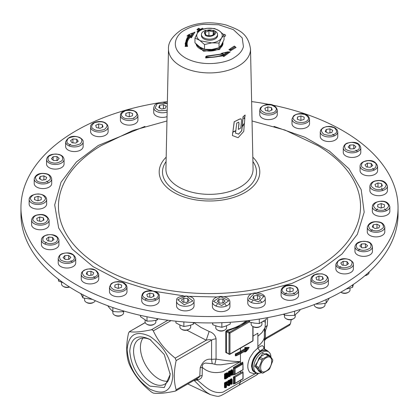 <?xml version="1.0" encoding="UTF-8"?>
<svg xmlns="http://www.w3.org/2000/svg" width="419" height="419" viewBox="0 0 419 419"><rect width="100%" height="100%" fill="white"/><g stroke="black" fill="none" stroke-linecap="round" stroke-linejoin="round"><path stroke-width="0.63" d="M334.414 135.856L332.744 134.153M134.038 118.577L133.609 118.184M70.528 144.225L68.978 145.849M48.368 182.883L46.698 181.186M72.377 262.331L70.848 260.707M261.844 302.162L260.272 300.69M252.793 300.69L251.122 302.392M359.821 249.038L358.292 250.662M386.507 210.684L384.537 208.83M377.666 208.83L375.691 210.684M374.235 170.072L372.674 168.428M357.438 151.757L355.909 150.128M372.302 229.502L370.632 231.199M340.773 266.578L339.222 268.202A8.752 5.054 180 0 1 338.432 267.82A8.752 5.054 180 0 1 335.865 264.248L335.865 268.867A8.752 5.054 180 0 0 338.432 272.439A8.752 5.054 180 0 0 347.974 273.534A8.752 5.054 180 0 0 353.374 268.867L353.374 264.248A8.752 5.054 180 0 1 348.451 268.789A8.752 5.054 180 0 1 339.222 268.223M294.719 293.813L293.279 292.813M286.402 292.808L284.433 294.662M226.574 305.954L225.045 304.33M217.288 304.33L215.759 305.954M155.884 300.14L154.129 298.396M146.828 298.396L145.293 299.69M95.401 278.232L93.73 276.53M46.326 242.376L44.765 244.015M239.008 123.584L238.71 122.207L237.913 122.51A42.324 24.433 180 0 1 236.751 123.097L235.818 130.665A42.476 24.522 180 0 1 232.896 131.885L234.268 121.746L240.124 118.902L241.229 119.027L241.538 120.494L240.815 127.984A42.476 24.522 180 0 1 238.348 129.419L239.008 123.584L238.621 122.154M238.348 129.419L238.914 123.532M239.39 119.242L240.967 118.839M238.998 119.457L239.296 119.19M234.268 121.746L238.903 119.405M232.896 131.885L234.19 121.693M244.942 117.802A42.324 24.438 180 0 1 243.853 118.718L245.063 116.341L245.052 115.042A42.136 24.328 180 0 1 243.649 116.241A42.136 24.328 180 0 1 243.046 116.707L242.109 126.454L244.492 123.081L244.827 117.765A42.188 24.36 180 0 1 243.978 118.488M245.167 115.084A42.272 24.407 180 0 1 243.151 116.754L243.046 116.707M243.151 116.754L242.213 126.501M244.45 123.526L242.172 126.947L241.794 130.697L238.6 134.164L235.509 133.095L235.782 130.932A42.481 24.527 180 0 1 232.859 132.147L232.388 135.526L238.102 137.715L243.748 131.409L244.34 123.485L242.067 126.899L241.695 130.649L239.506 133.09L238.505 134.111L235.426 133.038M235.782 130.932L235.698 130.875A42.345 24.449 180 0 1 233.849 131.671A42.345 24.449 180 0 1 232.786 132.085L232.388 135.526M253.071 168.888A43.576 25.156 180 0 1 226.422 192.384A43.576 25.156 180 0 1 178.688 186.989A43.576 25.156 180 0 1 165.929 168.888L168.496 48.944A41.01 23.679 180 0 0 180.5 65.982A41.01 23.679 180 0 0 238.95 65.715A41.01 23.679 180 0 0 250.504 48.944L253.071 168.888M152.202 290.76L119.247 280.358L93.097 266.673L72.241 249.111L58.665 227.988L54.695 204.938L61.043 182.202L76.436 161.928L98.282 145.456L145.011 126.386M273.984 126.386L304.901 137.249L329.439 151.112L348.943 168.768L361.204 189.676L364.184 212.208L357.376 234.273L342.077 253.919L320.718 269.92L292.111 283.328L256.407 292.907M223.149 41.696L219.656 49.521L203.534 51.238L195.401 43.225M227.224 353.186A43.77 25.271 180 0 1 227.077 353.222L225.757 352.442L225.757 331.549A0.676 0.388 180 0 1 226.48 331.633L226.48 352.531L229.497 354.27L229.02 353.997L229.02 333.1L226.48 331.633L227.349 331.036L229.497 332.277L229.973 333.1A0.676 0.388 180 0 1 229.287 333.194L229.02 333.1L229.497 332.277L240.925 325.678L227.349 331.036L227.077 330.13A43.77 25.271 0 0 0 240.448 324.856A43.77 25.271 0 0 0 246.089 320.854M229.287 354.092L229.973 353.997A0.676 0.388 60 0 1 229.837 354.306A0.676 0.388 60 0 1 229.712 354.338M272.827 105.153A188.55 108.856 180 0 1 342.826 130.712A188.55 108.856 180 0 1 398.05 207.688A188.55 108.856 180 0 1 281.657 308.258A188.55 108.856 180 0 1 76.174 284.663A188.55 108.856 180 0 1 20.95 207.688A188.55 108.856 180 0 1 157.963 102.974M162.829 102.215A188.55 108.856 180 0 1 167.37 101.581M251.63 101.581A188.55 108.856 180 0 1 269.553 104.499M398.05 207.688L398.05 214.067A188.55 108.856 180 0 1 281.657 314.638A188.55 108.856 180 0 1 76.174 291.037A188.55 108.856 180 0 1 20.95 214.067L20.95 207.688M337.761 136.5A8.752 5.054 180 0 1 332.356 141.166A8.752 5.054 180 0 1 322.819 140.072A8.752 5.054 180 0 1 320.252 136.5L320.252 131.88A8.752 5.054 180 0 0 322.819 135.452A8.752 5.054 180 0 0 335.294 135.395A8.752 5.054 180 0 0 337.761 131.88L337.761 136.5M309.515 123.71A8.752 5.054 180 0 1 304.11 128.376A8.752 5.054 180 0 1 294.567 127.282A8.752 5.054 180 0 1 292.006 123.71L292.006 119.09A8.752 5.054 180 0 0 294.567 122.662A8.752 5.054 180 0 0 308.175 121.777A8.752 5.054 180 0 0 309.515 119.09L309.515 123.71M277.278 114.591A8.752 5.054 180 0 1 271.873 119.258A8.752 5.054 180 0 1 262.331 118.163A8.752 5.054 180 0 1 259.77 114.591L259.77 109.972A8.752 5.054 180 0 0 262.331 113.544A8.752 5.054 180 0 0 276.744 111.705A8.752 5.054 180 0 0 277.278 109.972L277.278 114.591M167.045 116.65A8.752 5.054 180 0 1 156.277 115.911A8.752 5.054 180 0 1 153.715 112.339L153.715 107.72A8.752 5.054 180 0 0 154.051 109.108A8.752 5.054 180 0 0 156.277 111.297A8.752 5.054 180 0 0 167.144 111.993M137.914 115.45L137.914 120.07A8.752 5.054 180 0 1 132.509 124.736A8.752 5.054 180 0 1 122.971 123.642A8.752 5.054 180 0 1 120.405 120.07L120.405 115.45A8.752 5.054 180 0 0 121.421 117.818A8.752 5.054 180 0 0 122.971 119.022A8.752 5.054 180 0 0 132.509 120.122A8.752 5.054 180 0 0 137.914 115.45L136.735 112.648C132.959 108.317 120.662 109.212 120.405 115.45M108.118 127.009L108.118 131.629A8.752 5.054 180 0 1 102.713 136.295A8.752 5.054 180 0 1 93.17 135.201A8.752 5.054 180 0 1 90.609 131.629L90.609 127.009A8.752 5.054 180 0 0 92.646 130.251A8.752 5.054 180 0 0 93.17 130.581A8.752 5.054 180 0 0 102.713 131.676A8.752 5.054 180 0 0 108.118 127.009L107.568 125.051L105.866 123.28C100.927 119.405 89.886 122.427 90.609 127.009M83.135 146.509A8.752 5.054 180 0 1 77.73 151.18A8.752 5.054 180 0 1 68.187 150.086A8.752 5.054 180 0 1 65.626 146.509L65.626 141.889A8.752 5.054 180 0 0 68.187 145.466A8.752 5.054 180 0 0 68.978 145.87A8.752 5.054 180 0 0 78.206 146.435A8.752 5.054 180 0 0 83.135 141.889L83.135 146.509M64.055 164.065A8.752 5.054 180 0 1 58.65 168.737A8.752 5.054 180 0 1 49.112 167.642A8.752 5.054 180 0 1 46.546 164.065L46.546 159.45A8.752 5.054 180 0 0 49.112 163.022A8.752 5.054 180 0 0 51.448 163.986A8.752 5.054 180 0 0 64.055 159.45L64.055 164.065M51.715 183.527A8.752 5.054 180 0 1 46.31 188.199A8.752 5.054 180 0 1 36.772 187.104A8.752 5.054 180 0 1 34.206 183.527L34.206 178.913A8.752 5.054 180 0 0 36.772 182.485A8.752 5.054 180 0 0 40.826 183.815A8.752 5.054 180 0 0 51.715 178.913L51.715 183.527M46.656 204.048A8.752 5.054 180 0 1 41.251 208.72A8.752 5.054 180 0 1 31.713 207.62A8.752 5.054 180 0 1 29.147 204.048L29.147 199.428A8.752 5.054 180 0 0 31.713 203.006A8.752 5.054 180 0 0 37.579 204.482A8.752 5.054 180 0 0 46.656 199.428L46.656 204.048M49.096 224.725A8.752 5.054 180 0 1 43.691 229.397A8.752 5.054 180 0 1 34.149 228.297A8.752 5.054 180 0 1 31.587 224.725L31.587 220.106A8.752 5.054 180 0 0 34.149 223.683A8.752 5.054 180 0 0 41.842 225.087A8.752 5.054 180 0 0 49.096 220.106L49.096 224.725M58.927 244.659A8.752 5.054 180 0 1 53.522 249.326A8.752 5.054 180 0 1 43.985 248.231A8.752 5.054 180 0 1 41.418 244.659L41.418 240.04A8.752 5.054 180 0 0 43.985 243.612A8.752 5.054 180 0 0 53.438 244.733A8.752 5.054 180 0 0 58.927 240.04L58.927 244.659M75.724 262.975A8.752 5.054 180 0 1 70.319 267.647A8.752 5.054 180 0 1 60.776 266.552A8.752 5.054 180 0 1 58.215 262.975L58.215 258.355A8.752 5.054 180 0 0 60.776 261.933A8.752 5.054 180 0 0 71.848 262.551A8.752 5.054 180 0 0 75.724 258.355L75.724 262.975M98.748 278.876A8.752 5.054 180 0 1 93.343 283.548A8.752 5.054 180 0 1 83.805 282.453A8.752 5.054 180 0 1 81.239 278.876L81.239 274.256A8.752 5.054 180 0 0 83.805 277.834A8.752 5.054 180 0 0 96.281 277.776A8.752 5.054 180 0 0 98.748 274.256L98.748 278.876M126.994 291.666A8.752 5.054 180 0 1 121.594 296.338A8.752 5.054 180 0 1 112.051 295.243A8.752 5.054 180 0 1 109.485 291.666L109.485 287.046A8.752 5.054 180 0 0 112.051 290.624A8.752 5.054 180 0 0 125.658 289.733A8.752 5.054 180 0 0 126.994 287.046L126.994 291.666M159.23 300.784A8.752 5.054 180 0 1 153.831 305.456A8.752 5.054 180 0 1 144.288 304.362A8.752 5.054 180 0 1 141.722 300.784L141.722 296.165A8.752 5.054 180 0 0 144.288 299.742A8.752 5.054 180 0 0 158.696 297.904A8.752 5.054 180 0 0 159.23 296.165L159.23 300.784M194.049 301.219A8.752 5.054 180 0 1 193.96 301.931A8.752 5.054 180 0 1 188.063 306.011A8.752 5.054 180 0 1 179.102 304.791A8.752 5.054 180 0 1 176.54 301.219L176.65 300.334C175.032 295.186 195.443 293.866 194.049 301.219L194.049 305.839A8.752 5.054 180 0 1 188.644 310.505A8.752 5.054 180 0 1 179.102 309.411A8.752 5.054 180 0 1 176.54 305.839L176.54 301.219A8.752 5.054 180 0 1 176.629 300.507M229.9 301.633A8.752 5.054 180 0 1 229.921 301.979L229.921 306.598A8.752 5.054 180 0 1 224.516 311.265A8.752 5.054 180 0 1 214.978 310.17A8.752 5.054 180 0 1 212.412 306.598L212.412 301.979C213.727 293.813 229.329 295.552 229.895 301.549L229.921 301.979A8.752 5.054 180 0 1 224.516 306.65A8.752 5.054 180 0 1 214.978 305.551A8.752 5.054 180 0 1 212.433 302.324A8.752 5.054 180 0 1 212.412 301.979M265.285 298.417L265.285 303.037A8.752 5.054 180 0 1 259.885 307.703A8.752 5.054 180 0 1 250.342 306.608A8.752 5.054 180 0 1 247.776 303.037L247.776 298.417C248.986 290.844 262.477 291.807 264.881 296.725L265.285 298.417A8.752 5.054 180 0 1 259.885 303.084A8.752 5.054 180 0 1 250.342 301.989A8.752 5.054 180 0 1 248.111 299.8A8.752 5.054 180 0 1 247.776 298.417M298.595 290.686L298.595 295.306A8.752 5.054 180 0 1 293.19 299.978A8.752 5.054 180 0 1 283.653 298.878A8.752 5.054 180 0 1 281.086 295.306L281.086 290.686C282.202 283.658 293.74 284.056 297.422 287.884L298.595 290.686A8.752 5.054 180 0 1 293.19 295.358A8.752 5.054 180 0 1 283.653 294.264A8.752 5.054 180 0 1 282.102 293.054A8.752 5.054 180 0 1 281.086 290.686M328.391 279.127L328.391 283.747A8.752 5.054 180 0 1 322.986 288.419A8.752 5.054 180 0 1 313.449 287.319A8.752 5.054 180 0 1 310.882 283.747L310.882 279.127L311.432 277.169L313.658 275.068L317.026 273.864L322.19 273.853L326.139 275.398L327.841 277.169L328.391 279.127A8.752 5.054 180 0 1 322.986 283.799A8.752 5.054 180 0 1 313.449 282.705A8.752 5.054 180 0 1 312.92 282.369A8.752 5.054 180 0 1 310.882 279.127M372.454 251.306A8.752 5.054 180 0 1 367.049 255.978A8.752 5.054 180 0 1 357.512 254.883A8.752 5.054 180 0 1 354.945 251.306L354.945 246.691A8.752 5.054 180 0 0 357.512 250.263A8.752 5.054 180 0 0 359.848 251.227A8.752 5.054 180 0 0 372.454 246.691L372.454 251.306M384.794 231.843A8.752 5.054 180 0 1 379.389 236.515A8.752 5.054 180 0 1 369.851 235.42A8.752 5.054 180 0 1 367.285 231.843L367.285 227.229A8.752 5.054 180 0 0 369.851 230.801A8.752 5.054 180 0 0 373.905 232.131A8.752 5.054 180 0 0 384.794 227.229L384.794 231.843M389.853 211.328A8.752 5.054 180 0 1 384.448 215.995A8.752 5.054 180 0 1 374.911 214.9A8.752 5.054 180 0 1 372.344 211.328L372.344 206.708A8.752 5.054 180 0 0 374.911 210.28A8.752 5.054 180 0 0 380.777 211.757A8.752 5.054 180 0 0 389.853 206.708L389.853 211.328M387.413 190.65A8.752 5.054 180 0 1 382.013 195.317A8.752 5.054 180 0 1 372.47 194.222A8.752 5.054 180 0 1 369.904 190.65L369.904 186.031A8.752 5.054 180 0 0 372.47 189.603A8.752 5.054 180 0 0 380.164 191.012A8.752 5.054 180 0 0 387.413 186.031L387.413 190.65M377.582 170.716A8.752 5.054 180 0 1 372.177 175.383A8.752 5.054 180 0 1 362.639 174.288A8.752 5.054 180 0 1 360.073 170.716L360.073 166.097A8.752 5.054 180 0 0 362.639 169.669A8.752 5.054 180 0 0 372.093 170.784A8.752 5.054 180 0 0 377.582 166.097L377.582 170.716M360.785 152.401A8.752 5.054 180 0 1 355.38 157.067A8.752 5.054 180 0 1 345.843 155.973A8.752 5.054 180 0 1 343.276 152.401L343.276 147.781A8.752 5.054 180 0 0 345.843 151.353A8.752 5.054 180 0 0 356.915 151.977A8.752 5.054 180 0 0 360.785 147.781L360.785 152.401M84.607 298.344L84.607 300.025A5.389 3.111 0 0 0 86.183 302.225A5.389 3.111 0 0 0 93.804 302.225A5.389 3.111 0 0 0 95.265 300.669M86.183 302.225L86.916 302.649A4.352 2.514 0 0 0 93.07 302.649L93.804 302.225M145.089 320.069L145.089 321.933A5.389 3.111 0 0 0 146.671 324.133A5.389 3.111 0 0 0 154.286 324.133A5.389 3.111 0 0 0 155.863 321.933L155.863 320.362M146.671 324.133L147.399 324.557A4.352 2.514 0 0 0 153.558 324.557L154.286 324.133M215.78 325.841L215.78 327.747A5.389 3.111 0 0 0 217.361 329.947A5.389 3.111 0 0 0 224.977 329.947A5.389 3.111 0 0 0 226.553 327.747L226.553 325.767M217.361 329.947L218.09 330.366A4.352 2.514 0 0 0 224.249 330.366L224.977 329.947M284.454 315.114L284.454 316.455A5.389 3.111 0 0 0 286.03 318.655A5.389 3.111 0 0 0 293.651 318.655A5.389 3.111 0 0 0 295.227 316.455L295.227 314.858M286.03 318.655L286.764 319.079A4.352 2.514 0 0 0 292.918 319.079L293.651 318.655M340.788 292.2A5.389 3.111 0 0 0 340.815 292.216A5.389 3.111 0 0 0 348.43 292.216A5.389 3.111 0 0 0 350.006 290.016L350.006 288.172M340.815 292.216L341.543 292.635A4.352 2.514 0 0 0 347.702 292.635L348.43 292.216M365.221 275.44A5.389 3.111 0 0 0 367.51 274.66A5.389 3.111 0 0 0 369.087 272.46L369.087 272.041M314.25 304.576L314.25 304.896A5.389 3.111 0 0 0 315.826 307.096A5.389 3.111 0 0 0 323.447 307.096A5.389 3.111 0 0 0 325.024 304.896L325.024 303.325M315.826 307.096L316.56 307.52A4.352 2.514 0 0 0 322.719 307.52L323.447 307.096M251.143 322.504L251.143 324.186A5.389 3.111 0 0 0 252.725 326.385A5.389 3.111 0 0 0 260.34 326.385A5.389 3.111 0 0 0 261.917 324.186L261.917 322.242M252.725 326.385L253.453 326.804A4.352 2.514 0 0 0 259.612 326.804L260.34 326.385M179.908 324.997L179.908 326.988A5.389 3.111 0 0 0 181.485 329.187A5.389 3.111 0 0 0 189.105 329.187A5.389 3.111 0 0 0 190.682 326.988L190.682 325.144M181.485 329.187L182.213 329.606A4.352 2.514 0 0 0 188.372 329.606L189.105 329.187M112.852 311.474L112.852 312.815A5.389 3.111 0 0 0 114.434 315.015A5.389 3.111 0 0 0 122.049 315.015A5.389 3.111 0 0 0 123.626 312.815L123.626 311.217M114.434 315.015L115.162 315.439A4.352 2.514 0 0 0 121.321 315.439L122.049 315.015M61.583 282.217L61.583 284.124A5.389 3.111 0 0 0 63.159 286.324A5.389 3.111 0 0 0 69.381 286.905M63.159 286.324L63.887 286.748A4.352 2.514 0 0 0 69.528 287.005M364.897 275.718A4.352 2.514 0 0 0 366.777 275.079L367.51 274.66M252.914 161.551A47.001 27.135 180 0 1 235.619 194.505A47.001 27.135 180 0 1 176.268 191.137A47.001 27.135 180 0 1 166.086 161.551M301.141 120.295L300.449 120.394M129.539 116.655L128.848 116.754M38.281 200.633L37.59 200.732M114.947 287.272L114.947 284.978L118.383 283.925L118.383 288.104L117.933 288.351M290.22 291.891L289.529 291.991M381.479 207.913L380.787 208.013M382.311 190.1L381.641 187.89M223.353 34.3A2.022 1.168 180 0 1 224.987 34.636A2.022 1.168 180 0 1 225.579 35.463A2.022 1.168 180 0 1 224.039 36.594M222.966 42.073A13.466 7.778 180 0 1 222.966 42.188A13.466 7.778 180 0 1 219.32 47.509M218.624 47.907A13.466 7.778 180 0 1 199.978 47.687A13.466 7.778 180 0 1 196.584 44.388M175.917 321.184L175.917 322.892L179.892 324.987L183.868 326.495L188.56 325.699L193.248 324.316L193.751 322.541L200.994 327.454L209.144 331.476C213.051 332.754 215.361 335.2 216.068 338.814L216.068 359.093C225.626 360.675 233.755 361.524 240.448 361.639L223.102 371.669C214.628 373.717 207.698 372.287 202.309 367.384L200.193 367.746C202.702 361.288 206.494 358.486 211.564 359.34L212.203 363.676L216.901 364.755L220.923 364.797L234.986 362.734L240.448 361.639L240.448 353.725M235.756 355.684A43.77 25.271 180 0 1 235.321 355.872L235.321 353.893A43.77 25.271 0 0 0 240.448 351.358L240.448 348.173M225.757 331.549L227.077 330.13M175.702 390.948L175.205 391.126C165.463 393.19 158.162 393.839 153.302 393.085L151.395 391.985C141.653 384.312 134.352 375.23 129.492 364.734L128.539 362.283C126.098 353.955 126.098 344.224 128.539 333.079L129.492 331.722C134.352 332.482 141.653 331.827 151.395 329.769L152.485 329.942L153.302 330.863C158.157 341.359 165.458 350.441 175.205 358.114L176.158 360.57C173.712 371.716 173.712 381.447 176.158 389.775L199.79 376.126L199.523 376.817L197.883 378.142L175.702 390.948L176.158 389.775M256.386 372.795A12.497 7.212 -60 0 1 254.836 372.323A12.497 7.212 -60 0 1 252.72 362.367A12.497 7.212 -60 0 1 260.927 351.216A12.497 7.212 -60 0 1 267.327 350.687A12.497 7.212 -60 0 1 268.506 351.798M267.327 350.687L263.761 348.577L259.958 351.112L257.858 348.016L253.673 351.965L249.975 357.496C247.069 364.179 247.069 369.176 249.975 372.491L254.831 373.916L255.648 372.648M254.836 372.323L253.485 371.501L252.416 370.166L251.531 366.216C252.065 359.994 254.872 354.961 259.958 351.112M149.981 389.183C136.096 379.604 128.481 366.41 127.125 349.598C128.481 334.352 136.096 329.952 149.981 336.399C163.86 345.979 171.481 359.177 172.838 375.99C171.481 391.236 163.86 395.636 149.981 389.183M145.199 322.551L129.199 331.785L145.231 322.635M291.231 319.681L290.461 323.782L289.508 325.134M200.455 40.811L199.737 40.365C196.736 38.176 195.977 35.751 197.459 33.096C199.24 30.498 202.492 28.911 207.216 28.319C212.004 27.916 216.015 28.743 219.263 30.812C222.264 33.001 223.023 35.426 221.541 38.082C219.76 40.68 216.508 42.267 211.784 42.858L200.455 40.811M204.514 44.55L199.737 40.365L194.961 38.045L197.459 33.096L199.952 30.016L207.216 28.319L214.486 28.492L219.263 30.812L224.039 35.002L221.541 38.082L219.048 43.031L211.784 42.858L204.514 44.55L204.514 49.285L199.737 46.959L194.961 42.775L194.961 38.045M261.33 372.664A12.12 6.997 -60 0 1 256.292 372.742L254.867 371.915A12.12 6.997 -60 0 1 253.008 362.205A12.12 6.997 -60 0 1 260.927 351.52A12.12 6.997 -60 0 1 266.987 350.923L268.417 351.745A12.12 6.997 -60 0 1 270.92 357.04M256.292 372.742A12.12 6.997 -60 0 1 254.438 363.027A12.12 6.997 -60 0 1 262.352 352.348A12.12 6.997 -60 0 1 268.417 351.745M150.955 340.045A25.894 14.948 -120 0 0 139.176 339.139A25.894 14.948 -120 0 0 134.908 359.806A25.894 14.948 -120 0 0 151.882 382.835A25.894 14.948 -120 0 0 165.065 383.977A25.894 14.948 -120 0 0 170.172 373.324M149.981 339.453L149.981 339.453C137.704 333.749 130.964 337.635 129.764 351.122C130.964 365.991 137.704 377.66 149.981 386.135L164.274 387.549L170.193 374.46L164.274 354.542L149.981 339.453M215.214 31.189A8.081 4.667 180 0 1 217.581 34.489L217.581 35.589A8.081 4.667 180 0 1 212.59 39.899A8.081 4.667 180 0 1 203.786 38.888A8.081 4.667 180 0 1 201.419 35.589L201.419 34.489A8.081 4.667 180 0 1 203.786 31.189L205.216 30.367L213.784 30.367C219.577 33.405 210.479 38.658 205.216 35.316L205.216 30.367M217.581 34.489A8.081 4.667 180 0 1 212.59 38.799A8.081 4.667 180 0 1 203.786 37.789A8.081 4.667 180 0 1 201.419 34.489M261.231 372.606L254.778 366.237L262.828 353.17L270.889 356.998M143.005 338.081A25.648 14.812 -120 0 0 142.764 359.041A25.648 14.812 -120 0 0 158.55 378.786A25.648 14.812 -120 0 0 167.899 381.19M265.457 322.033A25.648 14.812 60 0 1 263.389 321.378M212.726 35.086L213.8 34.201L213.219 31.53L211.071 31.514L208.919 30.482L207.059 31.807L205.2 32.106L205.781 34.782L206.415 35.18M213.072 30.776A5.049 2.917 180 0 1 213.072 34.903A5.049 2.917 180 0 1 205.928 34.903A5.049 2.917 180 0 1 205.928 30.776A5.049 2.917 180 0 1 213.072 30.776M266.165 371.04C258.79 375.702 258.79 361.691 266.165 357.847C273.534 353.18 273.534 367.191 266.165 371.04M269.742 355.501A9.695 5.599 120 0 0 268.804 355.417L265.777 353.667A9.695 5.599 120 0 1 266.714 353.751L269.742 355.501L272.69 359.696A9.695 5.599 120 0 1 272.69 360.942L269.742 368.547A9.695 5.599 -60 0 1 268.804 369.71L262.907 373.114A9.695 5.599 -60 0 1 261.969 373.03L259.021 368.835L255.993 367.091L258.942 371.286L261.969 373.03M265.777 353.667L259.88 357.072L262.907 358.821L268.804 355.417M262.907 358.821A9.695 5.599 120 0 0 261.969 359.989L258.942 358.24L255.993 365.839A9.695 5.599 120 0 0 255.993 367.091M255.993 365.839L259.021 367.589L261.969 359.989M259.021 367.589A9.695 5.599 120 0 0 259.021 368.835M226.501 374.335L226.894 375.089L226.496 376.325M213.219 31.53L213.219 34.714M208.919 30.482L208.919 35.735M259.88 357.072A9.695 5.599 120 0 0 258.942 358.24M231.251 373.099L231.251 370.579L230.775 370.307L232.126 369.527L232.126 370.077L232.126 369.527L232.126 370.077L232.597 370.349L232.205 371.129L232.205 374.434L231.728 373.376L231.728 370.852L231.251 370.579L232.126 370.077M226.496 376.969L227.376 375.084L227.281 374.481M231.681 383.532L230.11 381.159L229.722 381.39L231.534 384.16L232.074 383.846L232.074 379.452L231.204 379.954L231.681 380.227L231.681 383.532L231.204 382.474L231.204 379.954L230.251 379.41L230.251 381.143M227.365 383.432L227.459 384.427L226.637 385.087L226.637 383.767L227.365 383.432L227.622 383.788L226.909 383.375L226.742 384.019L226.339 383.778M227.166 384.752L226.454 384.343L226.747 384.019L227.459 384.427M226.653 377.99L226.417 377.577L227.376 376.843L227.842 375.356L227.328 374.434L227.685 374.267L228.324 375.356L227.742 377.142L226.396 378.137L226.396 374.832L227.685 374.267M227.067 374.225L227.465 374.466M230.602 371.637L231.827 373.486L230.523 371.564L230.623 372.056L229.842 372.522L229.842 376.367L230.235 376.136L230.235 372.287L232.058 375.063L231.681 375.277L230.22 373.067M230.33 373.675L231.204 375.005L230.827 375.225L231.681 375.277L232.597 374.748L232.597 370.349L231.728 370.852L232.205 371.129M226.396 377.587L226.396 378.137L226.396 377.587M230.083 380.745L231.309 382.589L230.005 380.667L230.11 381.159L230.005 380.667L228.847 381.353L228.847 385.752L229.722 385.239L229.717 381.395L229.329 381.625L229.329 385.475L228.853 385.758M264.965 339.421L265.457 338.363L266.5 337.614A2.692 1.556 60 0 1 265.945 338.845L264.494 340.642M264.494 340.28L265.457 338.363L265.457 330.643L264.431 328.732L265.112 327.297L267.317 325.359L265.457 330.643L264.494 331.555M227.135 385.339L228.104 384.333L228.36 383.322L228.02 382.652L225.904 383.636L225.909 387.486L226.396 387.208L226.396 385.768L227.135 385.339M232.205 374.434L230.523 371.564L229.371 372.25L229.361 376.644L229.842 376.367L229.366 376.65M228.135 373.848L225.909 374.837L225.904 378.687L228.119 377.095L228.821 375.063L228.02 373.408L228.915 374.926L228.151 377.163L225.663 378.938M230.251 379.41L231.597 378.624L231.597 379.174L232.074 379.452L231.681 380.227M289.801 325.071L265.945 338.845A2.692 1.556 60 0 1 265.918 338.861M235.117 368.511L235.117 374.23L234.54 374.701L243.083 369.809L242.926 363.121L242.926 364.001L235.117 368.511L234.357 368.071L242.926 363.121L242.58 362.665M224.951 387.475L224.945 383.076L224.479 382.798L224.479 387.748L224.951 387.475L224.479 387.748L224.951 387.475L225.438 387.758L225.427 383.354L228.056 382.269L227.69 382.086M225.909 387.486L225.438 387.758L225.909 387.486M225.904 383.636L224.951 383.081L226.443 382.233L227.428 381.934L228.02 382.652M230.235 372.287L230.33 376.194L229.612 376.623M229.842 372.522L228.894 371.978L230.041 371.286L230.518 371.564M228.821 375.063L228.816 374.79L228.821 375.063M224.945 378.676L224.951 374.282L224.479 373.999L224.479 378.949L225.904 378.687L225.432 378.959L225.432 374.56L228.02 373.408L227.543 373.13L228.297 373.507M225.909 374.837L225.438 374.56M229.329 381.625L228.853 381.358M229.722 381.39L229.717 382.18L231.157 384.38L231.534 384.16L230.68 384.108L229.811 382.783M229.099 385.726L229.811 385.297L229.717 382.18M245.785 350.478L241.402 353.008L246.545 349.818L244.832 348.828L240.448 351.358L240.831 352.018L235.703 354.558L236.285 355.328L235.703 355.658M242.926 378.755L242.926 372.156L242.926 372.596L235.117 377.105L235.117 383.265L242.926 378.755M233.786 383.631L233.404 384.034L234.719 383.673L243.083 378.844L243.083 372.376M235.117 377.105L234.357 377.105L234.357 383.704L235.117 383.265M235.117 374.23L242.926 369.72L242.926 364.001M246.545 349.818L246.545 348.969L248.326 348.901L245.785 351.578L245.141 351.651M248.326 348.901L246.163 351.468L245.785 351.578L245.785 350.661M246.545 348.969L244.832 347.477L244.832 348.828M265.437 320.001L265.112 327.297L264.494 329.894L264.363 328.789L261.954 332.634L257.858 336.284L261.959 332.576L264.363 328.789M264.494 329.963L264.352 348.797M234.357 374.67L234.163 367.961L234.357 374.67M196.626 378.76L198.192 379.761L197.218 380.043L196.338 379.033M210.511 394.714L206.824 392.488L203.912 390.105L194.201 380.494L197.218 380.043C203.802 385.045 211.715 394.782 223.102 392.1L240.448 382.091L240.448 379.965M234.357 377.105L233.404 376.995L240.448 372.926L240.448 370.93M224.479 382.798L227.318 381.494L227.559 381.981M228.486 376.613L229.361 376.644M230.041 371.286L229.942 370.794L230.041 371.286M224.479 373.999L225.909 373.198L226.145 373.612L224.956 374.282L225.432 374.56M226.862 374.298L226.145 373.612L227.543 373.13L227.428 372.69L228.229 373.465M227.905 384.752L227.905 385.763L228.376 385.48L227.905 385.763L228.376 385.48L228.847 385.752M227.899 382.18L227.899 380.813L228.847 381.353M227.899 380.813L229.423 379.902L230.005 380.667M200.193 367.746L199.79 376.126L202.194 375.414L202.298 365.803L202.885 364.389L204.037 363.467L205.504 363.064L212.203 363.676M246.163 350.441L241.292 353.254A0.539 0.309 60 0 0 241.402 353.008A45.116 26.046 180 0 1 236.285 355.548L235.897 355.768M240.448 372.926L242.737 371.606L242.926 372.156M236.285 355.328A45.116 26.046 0 0 0 241.402 352.788A0.539 0.309 -120 0 0 241.019 352.128L245.785 349.378L245.785 348.278L248.849 348.158L248.708 347.665M252.83 326.448L252.83 340.799A0.676 0.388 0 0 0 253.029 340.527A0.676 0.388 0 0 0 252.992 340.401M264.394 328.994L264.352 337.473C263.761 340.275 261.597 343.255 257.858 346.403L257.858 348.016L260.602 346.178L262.451 345.691L263.572 346.733L264.022 348.582M187.801 383.961L210.123 394.536C215.895 396.28 218.954 396.751 219.299 395.955C219.504 396.94 229.979 390.518 230.026 390.388L239.097 385.15L240.448 382.091L254.831 373.916L257.025 373.072M233.404 375L234.163 374.56L233.404 375L233.404 367.521L234.163 367.961L242.737 363.011L242.737 362.131L240.448 363.451L240.831 364.111M233.786 374.596L234.163 374.56M202.194 375.414C201.953 377.629 200.622 379.08 198.192 379.761M227.318 381.494L227.868 382.495M230.33 374.471L230.827 375.225L231 375.005M228.418 373.586L228.418 371.705L228.894 371.978L228.894 374.581M228.418 371.705L229.942 370.794L230.408 371.496M225.909 373.198L227.428 372.69M229.89 380.599L229.423 379.902L229.523 380.389L228.376 381.081L228.381 382.683M231.597 379.174L231.597 378.624L231.597 379.174L230.728 379.682L230.728 382.201M230.68 384.103L230.303 384.328L230.68 384.108L230.303 384.328L229.811 383.584M225.757 352.442A0.676 0.388 0 0 1 226.48 352.531L229.162 354.306A0.676 0.676 0 0 0 229.837 354.306L252.694 341.108A0.676 0.676 0 0 0 253.029 340.527L253.029 326.558M219.048 43.031L219.048 47.761L211.784 49.458L204.514 49.285M224.039 35.002L224.039 39.732L221.541 44.681L219.048 47.761M186.848 330.177L206.221 340.207C209.154 339.49 210.935 339.463 211.564 340.123L176.158 360.57M216.068 338.814A8.081 4.667 180 0 0 211.564 340.123L211.564 359.34L216.068 359.093L214.821 364.31M245.592 350.771L245.592 351.468L244.832 352.159L245.471 351.441M240.831 352.018L245.592 349.268L245.592 348.168L248.656 348.048L249.179 347.309L244.832 347.477M252.908 336.158L257.858 333.21L257.858 346.403M209.144 331.476L206.221 340.207L175.205 358.114M235.703 354.558L235.321 353.893M227.077 353.222L227.349 353.028M206.797 56.335L222.929 53.836L222.201 53.271L226.946 52.181L223.804 54.48L223.107 53.941L206.797 56.335L205.703 57.974L205.75 56.57L206.248 56.612M206.248 57.267A24.244 13.995 0 0 0 222.987 55.025L222.987 54.805A24.244 13.995 180 0 1 206.248 57.047L206.248 57.021M222.159 54.198L222.929 53.836M221.981 54.061L221.347 53.574L222.201 53.271L220.499 54.098L221.321 53.904M228.617 51.898L223.793 55.434L223.783 56.602L222.856 55.889L222.987 55.025L223.793 55.654L228.617 52.118L228.125 51.799L226.946 52.181M223.107 53.941L222.987 54.805L223.793 55.434L223.804 54.48M185.261 43.288A24.244 13.995 0 0 0 185.256 43.398A24.244 13.995 0 0 0 185.591 45.708L186.046 44.723C185.256 41.303 186.465 38.139 189.676 35.233L188.723 34.85L192.604 32.965L190.86 35.735L189.87 35.337C186.706 38.213 185.517 41.34 186.303 44.713L186.932 45.446L185.591 45.488A24.244 13.995 180 0 1 185.256 43.178L189.006 35.573L189.676 35.233M186.869 45.226A22.909 13.225 180 0 1 186.591 43.178L186.932 45.666L187.576 46.399L185.14 46.472L187.089 37.731M187.55 35.861L188.094 34.992L192.604 32.965M188.833 35.715L187.838 35.311L188.723 34.85M194.18 32.645L194.992 32.095L191.394 37.81L191.127 36.882L193.798 32.42L191.127 36.663L190.022 36.217L191.127 36.882L190.86 35.735M186.591 43.178A22.909 13.225 180 0 1 190.022 36.217L189.87 35.337M198.711 31.729L198.506 30.739L200.382 29.623L198.449 28.539L200.57 29.508L202.445 28.392L200.905 29.697M197.527 31.713L196.982 31.849L197.967 30.875L199.837 29.759M198.491 31.603L197.747 31.184L198.506 30.739M199.622 30.068L200.382 29.623M197.469 29.519L196.925 29.655L198.627 28.246L200.56 29.33L202.435 28.209L203.398 28.932L202.639 28.502M199.465 29.979L197.684 28.984L198.449 28.539M201.057 29.649L200.764 29.618M234.357 46.252L230.424 48.599L234.357 46.252M235.541 47.326L236.075 47.447L230.639 50.683L230.628 49.583L229.659 49.044L228.9 49.709L229.659 49.253L230.628 49.803L235.316 46.792L234.352 46.069L230.424 48.599M230.618 48.704L230.628 49.583L235.316 46.792L234.551 46.357M205.75 56.57L206.274 56.492L205.75 56.57M221.787 54.135L221.347 53.794L220.499 54.098L220.928 54.428M228.617 52.118L230.282 51.841L223.783 56.602M186.953 45.781L185.591 45.708L185.14 46.472M188.676 35.872L187.838 35.531L186.953 35.992L187.832 35.568M186.591 43.283A22.909 13.225 180 0 1 190.022 36.437L190.184 37.322C187.393 40.161 186.523 43.188 187.576 46.399M229.659 49.264L229.439 49.573M353.741 144.885L355.909 146.75L354.202 148.766L350.321 148.918L348.152 147.053L349.865 145.037L353.741 144.885L353.741 148.782M349.865 148.525L349.865 145.037M371.229 163.452L372.674 165.536L370.276 167.301L366.426 166.982L364.98 164.903L367.379 163.132L371.229 163.452L371.229 166.6M367.379 167.061L367.379 163.132M381.641 183.711L382.311 185.921L379.326 187.361L375.675 186.591L375.01 184.381L377.99 182.941L381.641 183.711L381.641 186.246M377.99 187.078L377.99 182.941M384.537 204.776L384.391 207.023L380.955 208.07L377.666 206.876L377.807 204.634L381.243 203.587L384.537 204.776M377.807 206.928L377.807 204.634M381.243 207.766L381.243 203.587M379.776 225.731L378.828 227.91L375.094 228.523L372.302 226.962L373.245 224.783L376.985 224.17L379.776 225.731M373.245 227.491L373.245 224.783M376.985 228.214L376.985 224.17M367.578 245.66L365.871 247.671L361.99 247.828L359.821 245.963L361.534 243.947L365.41 243.795L367.578 245.66M361.534 247.43L361.534 243.947M365.41 247.692L365.41 243.795M348.472 263.682L346.073 265.447L342.223 265.133L340.773 263.048L343.171 261.283L347.021 261.603L348.472 263.682M343.171 265.211L343.171 261.283M347.021 264.75L347.021 261.603M323.29 279.023L320.305 280.463L316.654 279.688L315.989 277.478L318.969 276.037L322.62 276.807L323.29 279.023M318.969 280.18L318.969 276.037M322.62 279.342L322.62 276.807M293.132 291.001L289.697 292.048L286.402 290.859L286.549 288.612L289.985 287.565L293.279 288.759L293.132 291.001M286.549 290.912L286.549 288.612M289.985 291.744L289.985 287.565M259.324 299.098L255.585 299.716L252.793 298.15L253.741 295.976L257.481 295.358L260.272 296.924L259.324 299.098M253.741 298.684L253.741 295.976M257.481 299.402L257.481 295.358M223.337 302.963L219.456 303.115L217.288 301.251L219.001 299.234L222.877 299.082L225.045 300.947L223.337 302.963M219.001 302.722L219.001 299.234M222.877 302.979L222.877 299.082M186.743 302.418L182.894 302.104L181.443 300.02L183.847 298.255L187.691 298.574L189.142 300.653L186.743 302.418M183.847 302.434L183.847 298.255M187.691 301.722L187.691 298.574M151.144 297.5L147.493 296.725L146.828 294.515L149.808 293.075L153.459 293.85L154.129 296.06L151.144 297.5M149.808 297.218L149.808 293.075M153.459 296.38L153.459 293.85M118.383 283.925L121.678 285.119L121.536 287.361L118.1 288.413L114.806 287.219L114.947 284.978M89.048 275.555L86.256 273.995L87.199 271.816L90.939 271.203L93.73 272.764L92.788 274.943L89.048 275.555M87.199 274.524L87.199 271.816M90.939 275.246L90.939 271.203M65.259 259.492L63.091 257.633L64.798 255.616L68.679 255.464L70.848 257.324L69.135 259.34L65.259 259.492M64.798 259.099L64.798 255.616M68.679 259.361L68.679 255.464M47.771 240.925L46.326 238.846L48.724 237.081L52.574 237.395L54.02 239.479L51.621 241.244L47.771 240.925M48.724 241.004L48.724 237.081M52.574 240.543L52.574 237.395M37.359 220.666L36.689 218.456L39.674 217.016L43.325 217.786L43.99 220.001L41.01 221.442L37.359 220.666M39.674 221.159L39.674 217.016M43.325 220.321L43.325 217.786M34.609 199.654L34.609 197.359L38.045 196.307L41.334 197.501L41.193 199.743L37.757 200.795L34.463 199.601L34.609 197.359M38.045 200.486L38.045 196.307M40.172 179.175L40.172 176.467L43.906 175.854L46.698 177.415L45.755 179.594L42.015 180.207L39.224 178.646L40.172 176.467M43.906 179.898L43.906 175.854M53.129 160.189L53.129 156.706L57.01 156.554L59.179 158.413L57.466 160.43L53.59 160.582L51.422 158.722L53.129 156.706M57.01 160.734L57.01 156.554M72.927 142.858L72.927 138.93L76.777 139.244L78.227 141.329L75.829 143.094L71.979 142.779L70.528 140.695L72.927 138.93M76.777 142.397L76.777 139.244M98.695 128.057L98.695 123.919L102.346 124.689L103.011 126.899L100.031 128.34L96.38 127.57L95.71 125.36L98.695 123.919M102.346 127.224L102.346 124.689M129.303 116.508L129.303 112.329L132.598 113.523L132.451 115.764L129.015 116.812L125.721 115.623L125.868 113.376L129.303 112.329M125.868 113.376L125.868 115.67M163.415 108.71L163.415 104.666L166.207 106.227L165.259 108.406L161.519 109.019L158.728 107.458L159.676 105.279L163.415 104.666M159.676 105.279L159.676 107.987M271.507 110.187L271.507 107.652L272.172 109.862L269.192 111.302L265.541 110.532L264.871 108.317L267.856 106.882L271.507 107.652M267.856 106.882L267.856 111.019M300.9 115.969L304.194 117.158L304.053 119.405L300.617 120.452L297.322 119.258L297.464 117.016L300.9 115.969L300.9 120.143M297.464 119.31L297.464 117.016M329.952 128.822L332.744 130.382L331.801 132.561L328.061 133.174L325.27 131.613L326.212 129.44L329.952 128.822L329.952 133.001M326.212 132.142L326.212 129.44M252.029 293.672L223.835 296.725M217.398 296.992L189.467 296.353M183.428 295.83L154.711 291.325M58.309 279.106L58.576 281.112L63.117 282.689M108.139 305.854L108.139 306.331L110.506 309.206L112.868 311.49L117.922 311.893L122.971 311.705L123.856 311.045M248.608 320.556L249.499 322.106L254.401 323.112L259.303 323.526L266.337 319.336L266.337 317.859M316.162 303.833L316.162 304.105L321.143 303.901L326.123 303.105L329.308 298.16M346.11 289.094L352.578 287.345L353.29 284.752M283.443 314.203L284.47 315.13L289.519 315.533L294.573 315.345L299.941 310.4L299.941 309.583M212.533 322.908L212.779 324.73L217.314 326.312L221.855 327.297L226.051 325.966L230.246 324.044L230.246 322.263M140.522 315.376L140.522 316.67L147.006 321.148L151.982 320.938L156.963 320.142L157.979 318.78M80.715 293.572L82.957 297.946L92.107 299.344M58.576 279.316L58.576 281.112M112.868 307.541L112.868 311.49M122.971 310.783L122.971 311.705M183.868 321.912L183.868 326.495M193.248 322.52L193.248 324.316M249.499 320.446L249.499 322.106M259.303 319.058L259.303 323.526M326.123 299.601L326.123 303.105M352.578 284.967L352.578 287.345M284.47 313.951L284.47 315.13M294.573 311.212L294.573 315.345M212.779 322.908L212.779 324.73M221.855 322.688L221.855 327.297M147.006 316.769L147.006 321.148M156.963 318.613L156.963 320.142M82.957 294.767L82.957 297.946M166.956 120.976L132.875 130.482L101.141 145.623A151.044 87.204 0 0 0 101.037 145.686A151.044 87.204 0 0 0 102.697 268.04A151.044 87.204 0 0 0 317.963 267.065A151.044 87.204 0 0 0 317.859 145.623L317.052 145.152M334.519 134.085C332.309 135.766 328.69 135.798 323.662 134.18C320.713 131.336 320.655 129.246 323.494 127.915C325.704 126.234 329.324 126.203 334.352 127.816C337.3 130.665 337.358 132.755 334.519 134.085M307.263 120.567C305.702 122.474 302.172 122.94 296.678 121.966C292.766 119.53 291.959 117.498 294.253 115.854C295.814 113.947 299.344 113.481 304.838 114.455C308.751 116.885 309.562 118.923 307.263 120.567M275.733 110.616C274.895 112.669 271.612 113.549 265.882 113.25C261.178 111.344 259.654 109.448 261.315 107.568C262.153 105.515 265.431 104.635 271.161 104.928C275.864 106.84 277.388 108.731 275.733 110.616M167.181 110.338L158.864 110.757L155.082 108.055L157.256 103.587L167.328 103.409M135.945 112.496C138.029 114.23 136.961 116.225 132.75 118.488C127.146 119.226 123.689 118.614 122.374 116.644C120.29 114.911 121.353 112.915 125.569 110.653C131.173 109.914 134.63 110.527 135.945 112.496M105.253 123.286C107.913 124.731 107.594 126.816 104.284 129.529C99.067 130.927 95.464 130.744 93.474 128.973C90.808 127.528 91.133 125.443 94.437 122.73C99.654 121.332 103.257 121.515 105.253 123.286M79.118 137.526C82.239 138.621 82.674 140.695 80.417 143.748C75.818 145.739 72.225 145.99 69.643 144.497C66.516 143.403 66.082 141.329 68.339 138.275C72.937 136.285 76.53 136.034 79.118 137.526M58.676 154.59C62.127 155.287 63.3 157.261 62.195 160.519C58.414 163.022 54.989 163.698 51.925 162.551C48.473 161.854 47.3 159.875 48.405 156.617C52.186 154.119 55.612 153.438 58.676 154.59M44.833 173.733C48.457 174 50.317 175.791 50.406 179.112C47.609 182.014 44.503 183.087 41.088 182.328C37.464 182.066 35.605 180.27 35.515 176.949C38.312 174.053 41.418 172.979 44.833 173.733M38.181 194.123C41.827 193.945 44.288 195.479 45.571 198.711C43.88 201.885 41.23 203.309 37.621 202.979C33.976 203.152 31.514 201.623 30.231 198.386C31.923 195.212 34.573 193.793 38.181 194.123M39.019 214.863C42.523 214.256 45.482 215.455 47.902 218.467C47.389 221.771 45.31 223.484 41.659 223.594C38.16 224.202 35.196 223.002 32.776 219.991C33.29 216.681 35.369 214.973 39.019 214.863M47.31 235.049C50.516 234.032 53.842 234.855 57.293 237.51C57.984 240.805 56.565 242.727 53.035 243.271C49.83 244.287 46.504 243.47 43.047 240.815C42.361 237.515 43.78 235.598 47.31 235.049M62.688 253.799C65.458 252.421 69.009 252.825 73.341 255.009C75.2 258.146 74.503 260.199 71.251 261.157C68.48 262.535 64.929 262.132 60.598 259.948C58.733 256.81 59.43 254.757 62.688 253.799M84.481 270.297C86.691 268.616 90.31 268.584 95.338 270.197C98.287 273.047 98.345 275.136 95.506 276.461C93.296 278.143 89.676 278.174 84.648 276.561C81.7 273.712 81.642 271.622 84.481 270.297M111.737 283.815C113.298 281.903 116.828 281.437 122.322 282.416C126.234 284.847 127.041 286.884 124.747 288.523C123.186 290.435 119.656 290.901 114.162 289.922C110.249 287.492 109.438 285.454 111.737 283.815M143.267 293.766C144.105 291.708 147.388 290.833 153.118 291.126C157.822 293.033 159.346 294.929 157.685 296.809C156.847 298.867 153.569 299.747 147.839 299.449C143.136 297.542 141.612 295.646 143.267 293.766M177.693 299.716L186.376 295.95L192.892 300.962L184.213 304.728L177.693 299.716M213.507 301.402L220.645 296.678L228.826 300.8L221.688 305.519L213.507 301.402M249.148 298.752L254.427 293.274L263.918 296.322L258.633 301.8L249.148 298.752M283.055 291.881C280.971 290.147 282.039 288.152 286.25 285.889C291.854 285.15 295.311 285.763 296.626 287.733C298.71 289.466 297.647 291.467 293.431 293.724C287.827 294.468 284.37 293.85 283.055 291.881M313.747 281.091C311.087 279.646 311.406 277.567 314.716 274.848C319.933 273.45 323.536 273.638 325.526 275.409C328.192 276.854 327.868 278.934 324.563 281.652C319.346 283.045 315.743 282.862 313.747 281.091M339.882 266.856C336.761 265.761 336.326 263.687 338.583 260.634C343.182 258.638 346.775 258.387 349.357 259.88C352.484 260.974 352.918 263.048 350.661 266.102C346.063 268.092 342.47 268.343 339.882 266.856M360.324 249.792C356.873 249.096 355.7 247.116 356.805 243.858C360.586 241.36 364.011 240.684 367.075 241.831C370.527 242.528 371.7 244.502 370.595 247.76C366.814 250.263 363.388 250.939 360.324 249.792M374.167 230.644C370.543 230.382 368.683 228.585 368.594 225.265C371.391 222.369 374.497 221.295 377.912 222.049C381.536 222.316 383.395 224.107 383.485 227.428C380.688 230.33 377.582 231.398 374.167 230.644M380.819 210.259C377.173 210.432 374.712 208.903 373.429 205.666C375.12 202.492 377.77 201.073 381.379 201.398C385.024 201.225 387.486 202.754 388.769 205.991C387.077 209.165 384.427 210.584 380.819 210.259M379.981 189.519C376.477 190.126 373.518 188.922 371.098 185.91C371.611 182.605 373.69 180.898 377.341 180.783C380.84 180.175 383.804 181.38 386.224 184.391C385.71 187.696 383.631 189.404 379.981 189.519M371.69 169.328C368.484 170.344 365.159 169.527 361.707 166.872C361.016 163.572 362.435 161.655 365.965 161.106C369.17 160.089 372.496 160.912 375.953 163.567C376.639 166.862 375.22 168.784 371.69 169.328M356.312 150.578C353.542 151.956 349.991 151.552 345.659 149.374C343.8 146.231 344.497 144.183 347.749 143.219C350.52 141.842 354.071 142.245 358.402 144.429C360.267 147.572 359.57 149.62 356.312 150.578M234.111 57.607C228.125 62.321 204.189 68.046 185.643 58.047C167.752 47.661 176.918 33.667 184.884 30.063C190.1 27.01 196.364 25.098 203.676 24.333L218.708 24.773L233.357 29.623L242.213 37.925L243.444 46.588C242.35 50.83 239.239 54.501 234.111 57.607M196.076 43.901A13.466 7.778 0 0 0 199.978 48.782A13.466 7.778 0 0 0 219.168 48.698A13.466 7.778 0 0 0 222.966 43.288L222.966 42.188M166.181 157.183A50.311 29.047 0 0 0 173.927 192.489A50.311 29.047 0 0 0 240.323 194.903A50.311 29.047 0 0 0 252.819 157.183M167.893 320.242L151.395 329.769M230.775 370.307L230.775 372.041M228.324 375.356L226.894 375.089M227.742 377.142L226.532 376.278M227.156 382.919L226.202 381.819M228.36 383.322L228.355 383.05L228.36 383.322M266.5 337.614L290.461 323.782M246.545 350.886L246.545 350.038M241.019 370.82L241.402 370.6L241.019 370.82M241.402 364.881L241.019 364.221M267.317 325.359L267.662 317.618M234.163 383.595L234.163 376.995M228.894 376.377L228.894 375.277M228.381 385.485L228.381 383.762M241.402 379.635L241.019 379.855M252.83 340.799L229.973 353.997L229.973 333.1L249.373 321.902M235.897 354.668L241.019 352.128M257.711 373.24L256.517 375.073L258.685 373.308M233.404 367.521L240.448 363.451L240.448 361.639M233.404 384.034L233.404 376.995M247.681 320.666L240.925 325.678L248.896 321.08M171.025 320.635L153.302 330.863M242.737 363.011L242.737 362.131M244.832 350.808L244.832 352.159M248.587 347.969L249.179 347.309M200.575 29.728L200.298 29.896M199.69 30.257L198.7 30.849M197.747 31.404L198.37 31.755M197.684 29.204L199.276 30.095M228.674 52.213L230.282 51.841M222.856 55.889L205.703 57.974M188.22 36.505L186.953 35.992M193.803 32.672L194.992 32.095M191.394 37.81L190.184 37.322M197.925 32.378L196.982 31.849M198.857 30.734L196.925 29.655M235.316 47.017L236.075 47.447M230.639 50.683L228.9 49.709M337.761 131.88L337.211 129.916L334.985 127.821L331.644 126.617L329.114 126.37L326.385 126.617L322.944 127.868L320.807 129.911L320.252 131.88M309.515 119.09C308.426 112.24 297.542 112.475 293.525 115.943L292.006 119.09M277.278 109.972C275.629 103.844 266.631 101.958 260.403 107.872L259.77 109.972M65.626 141.889C68.114 136.542 72.759 135.054 79.558 137.422C82.265 139.066 83.454 140.554 83.135 141.889M46.546 159.45C47.509 155.124 51.647 153.454 58.969 154.433C62.085 155.308 63.777 156.978 64.055 159.45M34.206 178.913C35.641 174.566 39.234 172.78 44.985 173.545C48.74 173.901 50.982 175.687 51.715 178.913M29.147 199.428C29.272 196.302 32.294 194.463 38.208 193.924C43.518 194.426 46.336 196.265 46.656 199.428M31.587 220.106C32.195 216.895 34.636 215.083 38.915 214.669C44.026 213.884 47.42 215.696 49.096 220.106M41.418 240.04C41.544 237.615 43.424 235.897 47.064 234.881C53.815 233.975 57.77 235.698 58.927 240.04M58.215 258.355C58.917 255.815 60.278 254.254 62.295 253.673C69.339 251.798 73.812 253.359 75.724 258.355M81.239 274.256L81.794 272.287L83.931 270.25C91.363 267.448 96.302 268.783 98.748 274.256M109.485 287.046L111.009 283.899L112.255 282.993L114.544 282.039L118.231 281.537L122.034 282.066L124.186 282.966L126.444 285.082L126.994 287.046M141.722 296.165L142.36 294.065C145.309 288.209 160.493 290.912 159.23 296.165M353.374 264.248C353.709 262.928 352.52 261.44 349.802 259.775C342.999 257.407 338.353 258.895 335.865 264.248M372.454 246.691C371.773 243.779 370.077 242.109 367.369 241.674C360.047 240.695 355.909 242.365 354.945 246.691M384.794 227.229C383.893 223.856 381.651 222.065 378.064 221.861C372.313 221.096 368.72 222.882 367.285 227.229M389.853 206.708C388.68 202.869 385.862 201.036 381.405 201.204C375.492 201.743 372.475 203.576 372.344 206.708M387.413 186.031C385.899 181.72 382.505 179.908 377.231 180.594C372.957 181.008 370.516 182.82 369.904 186.031M377.582 166.097C375.639 161.31 371.684 159.587 365.719 160.938C362.079 161.949 360.199 163.672 360.073 166.097M360.785 147.781C359.004 141.062 352.211 141.994 347.361 143.099C345.34 143.675 343.983 145.236 343.276 147.781M250.504 48.944C247.964 32.598 238.228 29.571 226.061 24.983C209.71 20.981 194.835 22.579 181.443 29.775C172.356 36.123 168.04 42.513 168.496 48.944M317.859 145.623L284.988 130.063L252.044 120.976M226.496 377.802L226.496 374.89L227.428 374.466M228.051 382.264L228.455 383.186L228.156 384.359L226.496 385.826L226.496 387.266L225.663 387.737M232.697 370.569L232.697 374.806L231.89 375.272M232.173 379.666L232.173 383.904L231.367 384.37M264.494 348.891L264.494 336.677M241.292 353.254L236.154 355.804M264.138 348.66L263.839 348.577M256.528 375.063L239.076 385.161M206.494 56.062L222.431 53.894M227.957 51.836L221.688 53.281M167.333 103.116L162.462 102.21L158.681 102.739L156.455 103.682L154.721 105.111L153.715 107.72"/></g></svg>
